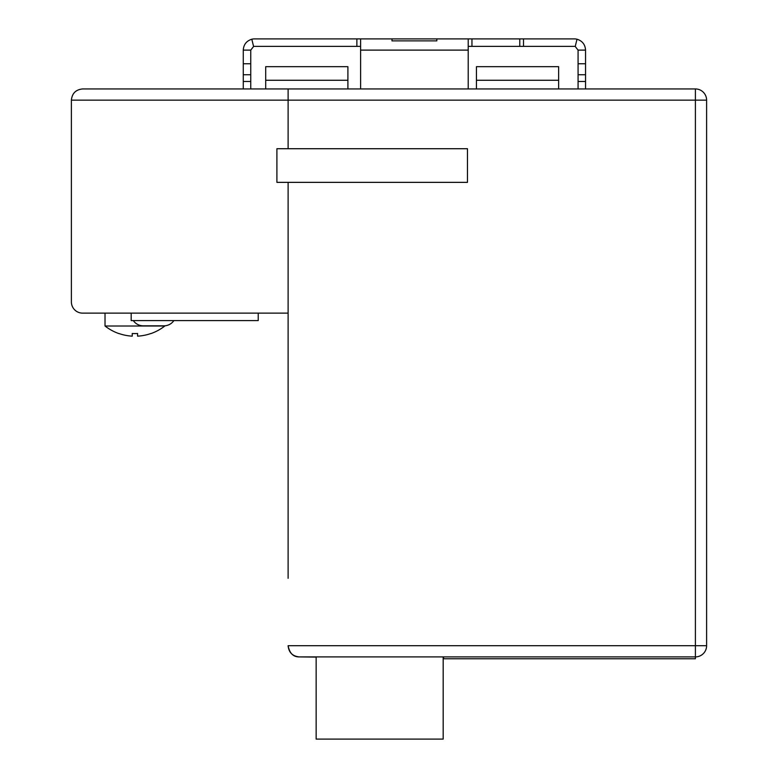 <?xml version="1.0" encoding="UTF-8"?>
<svg xmlns="http://www.w3.org/2000/svg" width="778" height="778" viewBox="0 0 778 778"><rect width="100%" height="100%" fill="white"/><g stroke="black" fill="none" stroke-linecap="round" stroke-linejoin="round"><path stroke-width="1.17" d="M698.498 656.467A11.213 11.213 0 0 0 706.609 645.691L695.396 645.691L695.396 658.771L443.557 658.771L443.557 656.904L695.396 656.904A11.213 11.213 180 0 0 706.609 645.691L706.609 100.148A11.213 11.213 0 0 0 695.396 88.945L288.113 88.945L288.113 148.724L288.113 88.945L82.604 88.945C75.806 89.616 72.072 93.36 71.391 100.148L71.391 301.922A11.213 11.213 0 0 0 82.604 313.135L288.113 313.135L288.113 182.353L288.113 578.297M316.14 657.099L299.316 656.904C293.306 657.021 289.572 653.287 288.113 645.691C288.774 652.499 292.518 656.243 299.326 656.904L695.396 656.904A11.213 11.213 0 0 0 696.203 656.875M347.902 80.26L265.697 80.26L265.697 66.675L347.902 66.675L347.902 88.945L360.603 88.945L360.603 38.9L436.828 38.9L436.828 40.874L391.986 40.874L391.986 38.9L391.986 40.874M360.603 50.113L468.21 50.113L468.21 88.945L578.073 88.945L578.073 50.113L575.224 46.486L577.004 39.221C582.343 40.903 585.182 44.531 585.542 50.113L578.073 50.113M578.073 63.757L585.542 63.757L585.542 88.945L695.396 88.945L695.396 100.148L706.609 100.148M288.113 645.691L695.396 645.691L695.396 100.148L71.391 100.148C72.072 93.36 75.806 89.616 82.604 88.945M105.02 313.135L105.02 326.011L164.81 326.011A48.576 48.576 0 0 1 150.981 333.567L150.981 333.567M137.589 333.49A45.844 45.844 0 0 1 132.241 333.49A45.844 45.844 0 0 0 137.589 333.49L137.589 336.154A48.499 48.499 0 0 0 150.981 333.49M118.849 333.49L118.849 333.49A48.499 48.499 0 0 0 132.241 336.154L132.241 333.49M105.02 326.011A48.576 48.576 0 0 0 118.849 333.567M133.32 320.604A12.108 12.108 0 0 0 143.288 325.836L163.915 325.836A12.108 12.108 0 0 0 173.873 320.604M163.915 325.836L143.288 325.836M276.9 182.353L467.471 182.353L467.471 148.724L276.9 148.724L276.9 182.353M443.178 656.904L443.178 739.1L316.14 739.1L316.14 656.904M258.218 313.135L258.218 320.604L131.181 320.604L131.181 313.135M523.516 38.9L519.782 38.9L519.782 46.369L523.516 46.369L523.516 38.9L574.329 38.9A11.213 11.213 -174.2 0 1 577.004 39.221M519.782 46.369L468.21 46.369M360.603 46.369L254.484 46.369A3.734 3.734 172.7 0 0 253.589 46.486L250.749 50.113L250.749 88.945M575.224 46.486A3.734 3.734 -174.8 0 0 574.329 46.369L523.516 46.369M468.21 50.113L468.21 38.9L519.782 38.9M471.954 38.9L471.954 46.369M585.542 50.113L585.542 63.757M578.073 74.746L585.542 74.746M578.073 81.466L585.542 81.466M243.271 88.945L243.271 50.113C243.631 44.531 246.48 40.903 251.809 39.221A11.213 11.213 173.8 0 1 254.484 38.9L356.869 38.9L356.869 46.369M250.749 81.466L243.271 81.466M250.749 74.746L243.271 74.746M250.749 63.757L243.271 63.757M250.749 50.113L243.271 50.113M253.589 46.486L251.809 39.221M468.21 38.9L436.828 38.9L436.828 40.874M356.869 38.9L360.603 38.9M347.902 88.945L288.113 88.945M265.697 80.26L265.697 88.945M558.643 88.945L558.643 66.675L476.437 66.675L476.437 88.945M558.643 80.26L476.437 80.26M696.981 656.788A11.213 11.213 0 0 0 697.798 656.642M299.316 656.904L695.396 656.904"/></g></svg>
